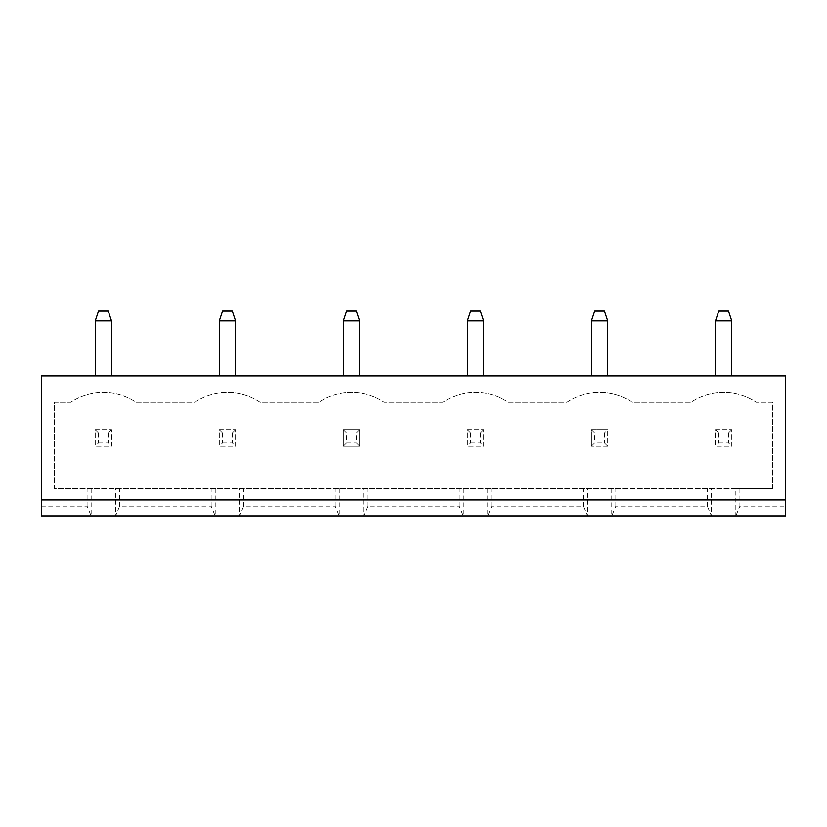 <?xml version="1.0" encoding="UTF-8"?>
<svg xmlns="http://www.w3.org/2000/svg" width="827" height="827" viewBox="0 0 827 827"><rect width="100%" height="100%" fill="white"/><g stroke="black" fill="none" stroke-linecap="round" stroke-linejoin="round"><path stroke-width="0.62" stroke-dasharray="4.13 3.1" d="M41.35 499.777L785.65 499.777M41.35 506.289L87.093 506.289L91.166 516.058L41.35 516.058L41.35 376.058L785.65 376.058L785.65 516.058L735.834 516.058L735.834 488.385L54.375 488.385L54.375 402.108L70.812 402.108A59.151 59.151 0 0 1 135.938 402.108L194.862 402.108A59.151 59.151 0 0 1 259.988 402.108L318.912 402.108A59.151 59.151 0 0 1 384.038 402.108L442.962 402.108A59.151 59.151 0 0 1 508.088 402.108L567.012 402.108A59.151 59.151 0 0 1 632.138 402.108L691.062 402.108A59.151 59.151 0 0 1 756.188 402.108L772.625 402.108L772.625 488.385L735.834 488.385M731.761 376.058L715.489 376.058L731.761 376.058L731.761 320.711L715.489 320.711L715.489 376.058M591.439 376.058L607.711 376.058L591.439 376.058L591.439 320.711L607.711 320.711L607.711 376.058M467.389 376.058L483.661 376.058L467.389 376.058L467.389 320.711L483.661 320.711L483.661 376.058M95.239 376.058L111.511 376.058L95.239 376.058L95.239 320.711L111.511 320.711L111.511 376.058M235.561 376.058L219.289 376.058L235.561 376.058L235.561 320.711L219.289 320.711L219.289 376.058M359.611 376.058L343.339 376.058L359.611 376.058L359.611 320.711L343.339 320.711L343.339 376.058M739.907 488.385L739.907 506.289L785.65 506.289M87.093 506.289L87.093 488.385M91.166 488.385L91.166 516.058L735.834 516.058L739.907 506.289M772.625 488.385L54.375 488.385L54.375 402.108L70.812 402.108A59.151 59.151 0 0 1 135.938 402.108L194.862 402.108A59.151 59.151 0 0 1 259.988 402.108L318.912 402.108A59.151 59.151 0 0 1 384.038 402.108L442.962 402.108A59.151 59.151 0 0 1 508.088 402.108L567.012 402.108A59.151 59.151 0 0 1 632.138 402.108L691.062 402.108A59.151 59.151 0 0 1 756.188 402.108L772.625 402.108L772.625 488.385M731.761 320.711L728.504 310.942L718.746 310.942L715.489 320.711M591.439 320.711L594.696 310.942L604.454 310.942L607.711 320.711M467.389 320.711L470.646 310.942L480.404 310.942L483.661 320.711M95.239 320.711L98.496 310.942L108.254 310.942L111.511 320.711M235.561 320.711L232.304 310.942L222.546 310.942L219.289 320.711M359.611 320.711L356.354 310.942L346.596 310.942L343.339 320.711M215.216 488.385L215.216 516.058L211.143 506.289L119.657 506.289L115.584 516.058L115.584 488.385M339.266 488.385L339.266 516.058L335.193 506.289L243.707 506.289L239.634 516.058L239.634 488.385M611.784 488.385L611.784 516.058L615.857 506.289L707.343 506.289L711.416 516.058L711.416 488.385M463.316 488.385L463.316 516.058L459.243 506.289L367.757 506.289L363.684 516.058L363.684 488.385M487.734 488.385L487.734 516.058L491.807 506.289L583.293 506.289L587.366 516.058L587.366 488.385M707.343 506.289L707.343 488.385M615.857 506.289L615.857 488.385M583.293 506.289L583.293 488.385M491.807 506.289L491.807 488.385M459.243 506.289L459.243 488.385M367.757 506.289L367.757 488.385M335.193 506.289L335.193 488.385M243.707 506.289L243.707 488.385M211.143 506.289L211.143 488.385M119.657 506.289L119.657 488.385M715.489 429.782L731.761 429.782L731.761 446.063L715.489 446.063L731.761 446.063L731.761 429.782L715.489 429.782L715.489 446.063L715.489 429.782L718.746 433.038L728.504 433.038L731.761 429.782M607.711 446.063L591.439 446.063L607.711 446.063L607.711 429.782L607.711 446.063L604.454 442.807L594.696 442.807L591.439 446.063L591.439 429.782L607.711 429.782L591.439 429.782L591.439 446.063M359.611 429.782L359.611 446.063L343.339 446.063L359.611 446.063L359.611 429.782L343.339 429.782L343.339 446.063L343.339 429.782L359.611 429.782L356.354 433.038L356.354 442.807L359.611 446.063M467.389 429.782L483.661 429.782L483.661 446.063L467.389 446.063L483.661 446.063L483.661 429.782L467.389 429.782L467.389 446.063L467.389 429.782L470.646 433.038L480.404 433.038L483.661 429.782M95.239 429.782L111.511 429.782L111.511 446.063L95.239 446.063L111.511 446.063L111.511 429.782L95.239 429.782L95.239 446.063L95.239 429.782L98.496 433.038L108.254 433.038L111.511 429.782M219.289 429.782L235.561 429.782L235.561 446.063L219.289 446.063L235.561 446.063L235.561 429.782L219.289 429.782L219.289 446.063L219.289 429.782L222.546 433.038L232.304 433.038L235.561 429.782M728.504 433.038L728.504 442.807L731.761 446.063M718.746 433.038L718.746 442.807L715.489 446.063M718.746 442.807L728.504 442.807M591.439 429.782L594.696 433.038L594.696 442.807M594.696 433.038L604.454 433.038L607.711 429.782M604.454 433.038L604.454 442.807M343.339 429.782L346.596 433.038L346.596 442.807L343.339 446.063M346.596 442.807L356.354 442.807M346.596 433.038L356.354 433.038M480.404 433.038L480.404 442.807L483.661 446.063M470.646 433.038L470.646 442.807L467.389 446.063M470.646 442.807L480.404 442.807M108.254 433.038L108.254 442.807L111.511 446.063M98.496 433.038L98.496 442.807L95.239 446.063M98.496 442.807L108.254 442.807M232.304 433.038L232.304 442.807L235.561 446.063M222.546 433.038L222.546 442.807L219.289 446.063M222.546 442.807L232.304 442.807"/><path stroke-width="1.24" d="M41.35 499.777L785.65 499.777L785.65 376.058L41.35 376.058L41.35 516.058L785.65 516.058L785.65 499.777M715.489 376.058L715.489 320.711L731.761 320.711L731.761 376.058M591.439 376.058L591.439 320.711L607.711 320.711L607.711 376.058M467.389 376.058L467.389 320.711L483.661 320.711L483.661 376.058M95.239 376.058L95.239 320.711L111.511 320.711L111.511 376.058M219.289 376.058L219.289 320.711L235.561 320.711L235.561 376.058M343.339 376.058L343.339 320.711L359.611 320.711L359.611 376.058M731.761 320.711L728.504 310.942L718.746 310.942L715.489 320.711M607.711 320.711L604.454 310.942L594.696 310.942L591.439 320.711M483.661 320.711L480.404 310.942L470.646 310.942L467.389 320.711M111.511 320.711L108.254 310.942L98.496 310.942L95.239 320.711M235.561 320.711L232.304 310.942L222.546 310.942L219.289 320.711M359.611 320.711L356.354 310.942L346.596 310.942L343.339 320.711"/></g></svg>
